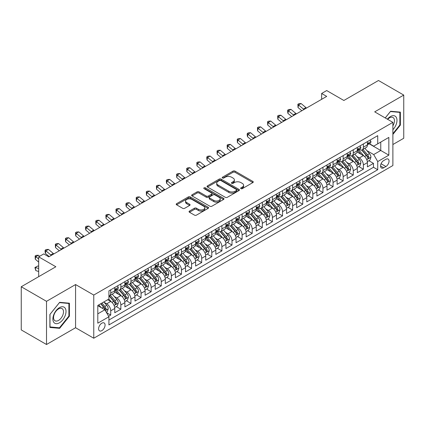 <?xml version="1.0" encoding="UTF-8"?>
<svg xmlns="http://www.w3.org/2000/svg" width="425" height="425" viewBox="0 0 425 425"><rect width="100%" height="100%" fill="white"/><g stroke="black" fill="none" stroke-linecap="round" stroke-linejoin="round"><path stroke-width="0.64" d="M240.927 188.652A0.983 0.568 0 0 0 242.314 188.652L252.854 182.569A1.403 0.807 0 0 0 253.263 181.996A1.403 0.807 0 0 0 252.854 181.422L234.998 171.116A1.403 0.807 0 0 0 233.017 171.116L222.477 177.198A0.983 0.568 0 0 0 222.19 177.602A0.983 0.568 0 0 0 222.477 178.001A0.983 0.568 0 0 0 223.863 178.001L225.229 177.214A4.489 2.592 0 0 1 231.577 177.214L233.065 178.075A4.489 2.592 0 0 1 234.377 179.908A4.489 2.592 0 0 1 233.065 181.741L231.699 182.527A0.983 0.568 0 0 0 231.413 182.925A0.983 0.568 0 0 0 231.699 183.329A0.983 0.568 0 0 0 233.091 183.329L234.451 182.543A4.489 2.592 0 0 1 240.8 182.543L242.287 183.398A4.489 2.592 0 0 1 243.605 185.231A4.489 2.592 0 0 1 242.287 187.064L240.927 187.85A0.983 0.568 0 0 0 240.64 188.254A0.983 0.568 0 0 0 240.927 188.652L240.927 187.85M101.841 330.65A4.574 2.64 120 0 0 104.832 326.618A4.574 2.64 120 0 0 104.13 322.952A4.574 2.64 120 0 0 101.841 323.181A4.574 2.64 120 0 0 98.855 327.207A4.574 2.64 120 0 0 99.556 330.873A4.574 2.64 120 0 0 101.841 330.65M189.47 211.087A1.403 0.807 0 0 0 189.056 211.661A1.403 0.807 0 0 0 189.47 212.234L194.48 215.124A1.403 0.807 0 0 0 196.462 215.124L208.165 208.367A1.403 0.807 0 0 0 208.579 207.798A1.403 0.807 0 0 0 208.165 207.225L190.31 196.913A1.403 0.807 0 0 0 188.328 196.913L176.625 203.671A1.403 0.807 0 0 0 176.21 204.244A1.403 0.807 0 0 0 176.625 204.818L182.676 208.314A1.403 0.807 0 0 0 184.657 208.314L189.667 205.418A1.403 0.807 0 0 0 190.076 204.845A1.403 0.807 0 0 0 189.667 204.276L186.665 202.539A3.751 2.167 0 0 1 185.566 201.009A3.751 2.167 0 0 1 187.882 199.006A3.751 2.167 0 0 1 191.972 199.479L203.729 206.263A3.751 2.167 0 0 1 204.829 207.798A3.751 2.167 0 0 1 202.512 209.796A3.751 2.167 0 0 1 198.422 209.328L196.462 208.197A1.403 0.807 0 0 0 194.48 208.197L189.47 211.087L189.47 212.234M392.886 144.527L403.75 138.258L403.75 95.083L378.484 80.495L343.873 100.481L326.692 90.557L321.64 93.479L326.692 96.395L48.79 256.843L43.732 253.927L38.68 256.843L38.68 276.68M46.516 301.33L46.516 344.505L75.57 327.733L75.57 284.553L46.516 301.33L21.25 286.742L55.861 266.762L38.68 256.843M75.57 284.553L93.76 295.056L392.886 122.358L392.886 165.532L93.76 338.231L93.76 295.056M403.75 95.083L374.696 111.855L392.886 122.358M225.33 197.317A1.403 0.807 0 0 0 227.311 197.317L239.015 190.559A1.403 0.807 0 0 0 239.429 189.986A1.403 0.807 0 0 0 239.015 189.412L221.159 179.106A1.403 0.807 0 0 0 219.178 179.106L207.474 185.863A1.403 0.807 0 0 0 207.06 186.437A1.403 0.807 0 0 0 207.474 187.005L225.33 197.317M204.441 188.865A0.983 0.568 0 0 1 205.44 189.003L205.44 187.839L223.593 198.316A1.403 0.807 0 0 1 224.002 198.889A1.403 0.807 0 0 1 223.593 199.463L211.884 206.221A1.403 0.807 0 0 1 209.902 206.221L192.047 195.914L192.047 194.767A1.403 0.807 0 0 0 191.638 195.341A1.403 0.807 0 0 0 192.047 195.914M192.047 194.767L197.057 191.877A1.403 0.807 0 0 1 199.038 191.877L206.284 196.058A1.403 0.807 0 0 0 208.266 196.058L211.586 194.135A1.403 0.807 0 0 0 212.001 193.566A1.403 0.807 0 0 0 211.586 192.992L204.048 188.642A0.983 0.568 0 0 1 203.761 188.238A0.983 0.568 0 0 1 204.367 187.717A0.983 0.568 0 0 1 205.44 187.839M46.516 344.505L21.25 329.917L21.25 286.742M108.641 316.28L110.734 315.068L106.542 312.651M104.157 302.345L106.691 303.811A5.716 3.299 60 0 1 110.734 310.813L114.777 308.476L114.777 312.736L120.843 309.235L116.243 306.579M114.261 296.512L116.801 297.973A5.716 3.299 60 0 1 120.843 304.975L124.886 302.642L124.886 306.903L130.948 303.402L126.347 300.746M124.366 290.673L126.905 292.14A5.716 3.299 60 0 1 130.948 299.142L134.991 296.809L134.991 301.065L141.052 297.569L136.457 294.913M134.475 284.84L137.009 286.307A5.716 3.299 60 0 1 141.052 293.308L145.095 290.976L145.095 295.232L151.157 291.731L146.561 289.08M144.58 279.007L147.114 280.473A5.716 3.299 60 0 1 151.157 287.475L155.199 285.138L155.199 289.398L161.266 285.897L156.666 283.241M154.684 273.174L157.223 274.635A5.716 3.299 60 0 1 161.266 281.637L165.309 279.305L165.309 283.565L171.371 280.064L166.77 277.408M164.788 267.336L167.328 268.802A5.716 3.299 60 0 1 171.371 275.804L175.413 273.472L175.413 277.727L181.475 274.231L176.88 271.575M174.898 261.502L177.432 262.969A5.716 3.299 60 0 1 181.475 269.971L185.518 267.638L185.518 271.894L191.579 268.393L186.984 265.742M185.002 255.669L187.537 257.136A5.716 3.299 60 0 1 191.579 264.137L195.622 261.8L195.622 266.061L201.689 262.56L197.088 259.903M195.107 249.836L197.646 251.297A5.716 3.299 60 0 1 201.689 258.299L205.727 255.967L205.727 260.227L211.793 256.727L207.193 254.07M205.211 243.998L207.751 245.464A5.716 3.299 60 0 1 211.793 252.466L215.836 250.134L215.836 254.389L221.898 250.893L217.303 248.237M215.321 238.165L217.855 239.631A5.716 3.299 60 0 1 221.898 246.633L225.941 244.295L225.941 248.556L232.002 245.055L227.407 242.404M225.425 232.332L227.959 233.798A5.716 3.299 60 0 1 232.002 240.8L236.045 238.462L236.045 242.723L242.112 239.222L237.511 236.566M235.53 226.498L238.069 227.959A5.716 3.299 60 0 1 242.112 234.961L246.149 232.629L246.149 236.89L252.216 233.389L247.616 230.732M245.634 220.66L248.173 222.126A5.716 3.299 60 0 1 252.216 229.128L256.259 226.796L256.259 231.051L262.321 227.556L257.725 224.899M255.744 214.827L258.278 216.293A5.716 3.299 60 0 1 262.321 223.295L266.363 220.958L266.363 225.218L272.425 221.717L267.83 219.066M265.848 208.994L268.382 210.46A5.716 3.299 60 0 1 272.425 217.462L276.468 215.124L276.468 219.385L282.535 215.884L277.934 213.228M275.953 203.161L278.492 204.622A5.716 3.299 60 0 1 282.535 211.623L286.572 209.291L286.572 213.552L292.639 210.051L288.038 207.395M286.057 197.322L288.596 198.788A5.716 3.299 60 0 1 292.639 205.79L296.682 203.458L296.682 207.713L302.743 204.218L298.148 201.562M296.167 191.489L298.701 192.955A5.716 3.299 60 0 1 302.743 199.957L306.786 197.62L306.786 201.88L312.848 198.379L308.252 195.728M306.271 185.656L308.805 187.122A5.716 3.299 60 0 1 312.848 194.124L316.891 191.787L316.891 196.047L322.957 192.546L318.357 189.89M316.375 179.823L318.915 181.284A5.716 3.299 60 0 1 322.957 188.286L326.995 185.953L326.995 190.214L333.062 186.713L328.461 184.057M326.48 173.984L329.019 175.451A5.716 3.299 60 0 1 333.062 182.452L337.105 180.12L337.105 184.376L343.166 180.88L338.571 178.224M336.589 168.151L339.123 169.617A5.716 3.299 60 0 1 343.166 176.619L347.209 174.282L347.209 178.542L353.271 175.042L348.675 172.391M346.694 162.318L349.228 163.784A5.716 3.299 60 0 1 353.271 170.786L357.313 168.449L357.313 172.709L363.38 169.208L363.38 164.948A5.716 3.299 -120 0 0 359.337 157.946L356.798 156.485M358.78 166.552L363.38 169.208M114.777 308.476A5.716 3.299 -120 0 0 110.734 301.474L107.706 299.726M124.886 302.642A5.716 3.299 -120 0 0 120.843 295.641L114.591 292.033M134.991 296.809A5.716 3.299 -120 0 0 130.948 289.808L124.695 286.2M145.095 290.976A5.716 3.299 -120 0 0 141.052 283.974L134.805 280.362M155.199 285.138A5.716 3.299 -120 0 0 151.157 278.136L144.909 274.529M165.309 279.305A5.716 3.299 -120 0 0 161.266 272.303L155.013 268.696M175.413 273.472A5.716 3.299 -120 0 0 171.371 266.47L165.118 262.863M185.518 267.638A5.716 3.299 -120 0 0 181.475 260.637L175.227 257.024M195.622 261.8A5.716 3.299 -120 0 0 191.579 254.798L185.332 251.191M205.727 255.967A5.716 3.299 -120 0 0 201.689 248.965L195.436 245.358M215.836 250.134A5.716 3.299 -120 0 0 211.793 243.132L205.541 239.525M225.941 244.295A5.716 3.299 -120 0 0 221.898 237.299L215.65 233.686M236.045 238.462A5.716 3.299 -120 0 0 232.002 231.46L225.755 227.853M246.149 232.629A5.716 3.299 -120 0 0 242.112 225.627L235.859 222.02M256.259 226.796A5.716 3.299 -120 0 0 252.216 219.794L245.963 216.187M266.363 220.958A5.716 3.299 -120 0 0 262.321 213.961L256.073 210.348M276.468 215.124A5.716 3.299 -120 0 0 272.425 208.123L266.178 204.515M286.572 209.291A5.716 3.299 -120 0 0 282.535 202.289L276.282 198.682M296.682 203.458A5.716 3.299 -120 0 0 292.639 196.456L286.386 192.849M306.786 197.62A5.716 3.299 -120 0 0 302.743 190.623L296.496 187.011M316.891 191.787A5.716 3.299 -120 0 0 312.848 184.785L306.6 181.178M326.995 185.953A5.716 3.299 -120 0 0 322.957 178.952L316.705 175.344M337.105 180.12A5.716 3.299 -120 0 0 333.062 173.118L326.809 169.511M347.209 174.282A5.716 3.299 -120 0 0 343.166 167.285L336.919 163.673M357.313 168.449A5.716 3.299 -120 0 0 353.271 161.447L347.023 157.84M385.916 159.29L383.69 160.576A4.431 2.555 120 0 0 380.795 164.475A4.431 2.555 120 0 0 381.475 168.029A4.431 2.555 120 0 0 383.69 167.806L385.916 166.526A4.431 2.555 120 0 0 388.806 162.621A4.431 2.555 120 0 0 388.131 159.072A4.431 2.555 120 0 0 385.916 159.29M97.803 313.847L104.874 309.761L108.917 316.763L108.917 324.928L377.729 169.734L377.729 161.564L373.687 154.562L366.902 150.647M108.917 316.763L97.803 323.181L97.803 305.442L108.917 299.025L108.917 290.854L377.729 135.66L377.729 143.831L388.843 137.408L388.843 155.146L377.729 161.564M116.748 289.542L116.801 289.574A5.716 3.299 60 0 0 119.659 289.855L123.702 287.523A5.716 3.299 -120 0 0 124.886 284.904L124.886 281.637M126.852 283.709L126.905 283.741A5.716 3.299 60 0 0 129.763 284.022L133.806 281.69A5.716 3.299 -120 0 0 134.991 279.071L134.991 275.804M136.956 277.876L137.009 277.902A5.716 3.299 60 0 0 139.867 278.189L143.91 275.852A5.716 3.299 -120 0 0 145.095 273.238L145.095 269.971M147.066 272.037L147.114 272.069A5.716 3.299 60 0 0 149.977 272.351L154.015 270.018A5.716 3.299 -120 0 0 155.199 267.405L155.199 264.132M157.17 266.204L157.223 266.236A5.716 3.299 60 0 0 160.082 266.517L164.124 264.185A5.716 3.299 -120 0 0 165.309 261.566L165.309 258.299M167.275 260.371L167.328 260.403A5.716 3.299 60 0 0 170.186 260.684L174.229 258.352A5.716 3.299 -120 0 0 175.413 255.733L175.413 252.466M177.379 254.538L177.432 254.564A5.716 3.299 60 0 0 180.29 254.851L184.333 252.514A5.716 3.299 -120 0 0 185.518 249.9L185.518 246.633M187.483 248.699L187.537 248.731A5.716 3.299 60 0 0 190.395 249.013L194.438 246.681A5.716 3.299 -120 0 0 195.622 244.067L195.622 240.794M197.593 242.866L197.646 242.898A5.716 3.299 60 0 0 200.504 243.18L204.547 240.847A5.716 3.299 -120 0 0 205.727 238.228L205.727 234.961M207.697 237.033L207.751 237.065A5.716 3.299 60 0 0 210.609 237.347L214.652 235.014A5.716 3.299 -120 0 0 215.836 232.395L215.836 229.128M217.802 231.2L217.855 231.227A5.716 3.299 60 0 0 220.713 231.513L224.756 229.176A5.716 3.299 -120 0 0 225.941 226.562L225.941 223.295M227.906 225.362L227.959 225.393A5.716 3.299 60 0 0 230.817 225.675L234.86 223.343A5.716 3.299 -120 0 0 236.045 220.729L236.045 217.457M238.016 219.528L238.069 219.56A5.716 3.299 60 0 0 240.927 219.842L244.97 217.51A5.716 3.299 -120 0 0 246.149 214.891L246.149 211.623M248.12 213.695L248.173 213.727A5.716 3.299 60 0 0 251.032 214.009L255.074 211.677A5.716 3.299 -120 0 0 256.259 209.058L256.259 205.79M258.225 207.862L258.278 207.889A5.716 3.299 60 0 0 261.136 208.176L265.179 205.838A5.716 3.299 -120 0 0 266.363 203.224L266.363 199.957M268.329 202.024L268.382 202.056A5.716 3.299 60 0 0 271.24 202.337L275.283 200.005A5.716 3.299 -120 0 0 276.468 197.391L276.468 194.119M278.439 196.191L278.492 196.222A5.716 3.299 60 0 0 281.35 196.504L285.393 194.172A5.716 3.299 -120 0 0 286.572 191.553L286.572 188.286M288.543 190.357L288.596 190.389A5.716 3.299 60 0 0 291.454 190.671L295.497 188.339A5.716 3.299 -120 0 0 296.682 185.72L296.682 182.452M298.647 184.524L298.701 184.551A5.716 3.299 60 0 0 301.559 184.838L305.602 182.5A5.716 3.299 -120 0 0 306.786 179.887L306.786 176.619M308.752 178.686L308.805 178.718A5.716 3.299 60 0 0 311.663 178.999L315.706 176.667A5.716 3.299 -120 0 0 316.891 174.048L316.891 170.781M318.862 172.853L318.915 172.885A5.716 3.299 60 0 0 321.773 173.166L325.816 170.834A5.716 3.299 -120 0 0 326.995 168.215L326.995 164.948M328.966 167.02L329.019 167.052A5.716 3.299 60 0 0 331.877 167.333L335.92 165.001A5.716 3.299 -120 0 0 337.105 162.382L337.105 159.115M339.07 161.187L339.123 161.213A5.716 3.299 60 0 0 341.982 161.5L346.024 159.163A5.716 3.299 -120 0 0 347.209 156.549L347.209 153.282M349.175 155.348L349.228 155.38A5.716 3.299 60 0 0 352.086 155.662L356.129 153.329A5.716 3.299 -120 0 0 357.313 150.71L357.313 147.443M108.917 320.03L373.485 167.285L373.485 163.375L367.418 166.876L367.418 162.616A5.716 3.299 -120 0 0 363.38 155.614L357.127 152.007M359.284 149.515L359.337 149.547A5.716 3.299 -120 0 0 362.196 149.828A5.716 3.299 -120 0 0 363.38 147.215L363.38 143.942M362.196 149.828L366.238 147.496A5.716 3.299 -120 0 0 367.418 144.877L367.418 141.61M110.734 289.808L110.734 293.075A5.716 3.299 60 0 1 109.554 295.688A5.716 3.299 60 0 1 108.917 295.922M109.554 295.688L113.592 293.356A5.716 3.299 -120 0 0 114.777 290.743L114.777 287.47M120.843 283.974L120.843 287.242A5.716 3.299 60 0 1 119.659 289.855M130.948 278.136L130.948 281.403A5.716 3.299 60 0 1 129.763 284.022M141.052 272.303L141.052 275.57A5.716 3.299 60 0 1 139.867 278.189M151.157 266.47L151.157 269.737A5.716 3.299 60 0 1 149.977 272.351M161.266 260.637L161.266 263.904A5.716 3.299 60 0 1 160.082 266.517M171.371 254.798L171.371 258.065A5.716 3.299 60 0 1 170.186 260.684M181.475 248.965L181.475 252.232A5.716 3.299 60 0 1 180.29 254.851M191.579 243.132L191.579 246.399A5.716 3.299 60 0 1 190.395 249.013M201.689 237.299L201.689 240.566A5.716 3.299 60 0 1 200.504 243.18M211.793 231.46L211.793 234.727A5.716 3.299 60 0 1 210.609 237.347M221.898 225.627L221.898 228.894A5.716 3.299 60 0 1 220.713 231.513M232.002 219.794L232.002 223.061A5.716 3.299 60 0 1 230.817 225.675M242.112 213.961L242.112 217.228A5.716 3.299 60 0 1 240.927 219.842M252.216 208.123L252.216 211.39A5.716 3.299 60 0 1 251.032 214.009M262.321 202.289L262.321 205.557A5.716 3.299 60 0 1 261.136 208.176M272.425 196.456L272.425 199.723A5.716 3.299 60 0 1 271.24 202.337M282.535 190.623L282.535 193.89A5.716 3.299 60 0 1 281.35 196.504M292.639 184.785L292.639 188.052A5.716 3.299 60 0 1 291.454 190.671M302.743 178.952L302.743 182.219A5.716 3.299 60 0 1 301.559 184.838M312.848 173.118L312.848 176.386A5.716 3.299 60 0 1 311.663 178.999M322.957 167.285L322.957 170.553A5.716 3.299 60 0 1 321.773 173.166M333.062 161.447L333.062 164.714A5.716 3.299 60 0 1 331.877 167.333M343.166 155.614L343.166 158.881A5.716 3.299 60 0 1 341.982 161.5M353.271 149.781L353.271 153.048A5.716 3.299 60 0 1 352.086 155.662M353.271 170.786L353.271 175.042M343.166 176.619L343.166 180.88M333.062 182.452L333.062 186.713M322.957 188.286L322.957 192.546M312.848 194.124L312.848 198.379M302.743 199.957L302.743 204.218M292.639 205.79L292.639 210.051M282.535 211.623L282.535 215.884M272.425 217.462L272.425 221.717M262.321 223.295L262.321 227.556M252.216 229.128L252.216 233.389M242.112 234.961L242.112 239.222M232.002 240.8L232.002 245.055M221.898 246.633L221.898 250.893M211.793 252.466L211.793 256.727M201.689 258.299L201.689 262.56M191.579 264.137L191.579 268.393M181.475 269.971L181.475 274.231M171.371 275.804L171.371 280.064M161.266 281.637L161.266 285.897M151.157 287.475L151.157 291.731M141.052 293.308L141.052 297.569M130.948 299.142L130.948 303.402M120.843 304.975L120.843 309.235M110.734 310.813L110.734 315.068M104.874 309.761L97.803 305.676M373.687 154.562L380.757 150.482L380.757 142.077L388.843 137.408M369.187 143.799L388.843 155.146M369.389 143.682L373.687 146.163L377.729 143.831M75.57 327.733L93.76 338.231M321.64 93.479L321.64 99.312M368.884 160.719L373.485 163.375M373.485 167.285L377.729 169.734M392.886 134.428L400.366 125.125L400.366 112.12L390.612 111.249L385.236 117.938M49.9 327.462L59.654 328.334L69.402 316.205L69.402 303.2L59.654 302.329L49.9 314.463L49.9 327.462M399.861 124.833L400.366 125.125M68.898 315.913L69.402 316.205M58.623 327.739L59.654 328.334M241.32 188.79L242.287 188.232A4.489 2.592 0 0 0 243.605 186.4L243.605 185.231M234.377 179.908L234.377 181.071A4.489 2.592 0 0 1 233.065 182.904L232.093 183.467M252.833 182.58L234.998 172.284A1.403 0.807 0 0 0 233.017 172.284L222.87 178.139M239.015 189.412L239.015 190.559L221.159 180.269A1.403 0.807 0 0 0 219.178 180.269L207.49 187.016M236.534 190.384A0.983 0.568 0 0 0 236.826 189.986A0.983 0.568 0 0 0 236.534 189.582L220.862 180.535A0.983 0.568 0 0 0 219.475 180.535L218.036 181.369A4.489 2.592 0 0 0 216.723 183.196A4.489 2.592 0 0 0 218.036 185.029L228.751 191.218A4.489 2.592 0 0 0 235.099 191.218L236.534 190.384L236.534 191.553A0.983 0.568 0 0 0 236.826 191.154L236.826 189.986M216.723 183.196L216.723 184.365A4.489 2.592 0 0 0 218.036 186.198L218.036 185.029M236.534 191.553L235.099 192.382A4.489 2.592 0 0 1 228.751 192.382L218.036 186.198M192.068 195.925L197.057 193.04L197.057 191.877M212.001 193.566L212.001 194.73A1.403 0.807 0 0 1 211.586 195.303L208.266 197.221A1.403 0.807 0 0 1 206.284 197.221L199.038 193.04A1.403 0.807 0 0 0 197.057 193.04M205.44 189.003L223.571 199.474M213.796 200.393A3.751 2.167 0 0 0 217.887 200.866A3.751 2.167 0 0 0 220.203 198.863A3.751 2.167 0 0 0 219.103 197.327L214.96 194.937A1.403 0.807 0 0 0 212.978 194.937L209.653 196.86A1.403 0.807 0 0 0 209.243 197.428A1.403 0.807 0 0 0 209.653 198.002L213.796 200.393L213.796 201.562A3.751 2.167 0 0 0 217.887 202.029A3.751 2.167 0 0 0 220.203 200.026L220.203 198.863M209.243 197.428L209.243 198.597A1.403 0.807 0 0 0 209.653 199.171L209.653 198.002M213.796 201.562L209.653 199.171M204.829 207.798L204.829 208.962A3.751 2.167 0 0 1 202.512 210.965A3.751 2.167 0 0 1 198.422 210.497L196.462 209.366A1.403 0.807 0 0 0 194.48 209.366L189.486 212.245M185.566 201.009L185.566 202.178A3.751 2.167 0 0 0 186.665 203.708L186.665 202.539M189.646 205.429L186.665 203.708M208.149 208.377L190.31 198.082A1.403 0.807 0 0 0 188.328 198.082L176.641 204.829M367.333 161.617L369.947 160.108L370.956 157.192A3.788 2.189 -120 0 0 369.484 153.632L364.862 148.288M363.938 155.986L358.663 149.876M360.937 154.206L357.871 150.657A9.074 5.238 -120 0 0 357.59 150.344M361.68 150.036L366.35 155.444A3.788 2.189 60 0 1 367.699 158.052C368.268 158.812 368.672 158.578 368.911 157.351A3.788 2.189 -120 0 0 367.561 154.742L362.945 149.398M361.951 149.945L366.972 155.757A1.928 1.116 60 0 1 367.46 156.512L368.911 157.351M367.699 158.052L367.976 158.498M370.101 140.064L370.956 141.552A3.788 2.189 60 0 1 370.175 143.23L368.252 144.335A3.788 2.189 -120 0 0 368.911 143.464L368.831 143.129M367.545 144.516L367.561 144.516A3.788 2.189 -120 0 0 368.252 144.335M368.422 143.183L368.911 143.464C368.672 142.896 368.268 143.129 367.699 144.165A3.788 2.189 60 0 1 367.418 144.702M303.981 109.507A7.145 4.128 60 0 1 303.392 109.05L298.573 105.002L298.01 107.52L301.846 110.739M306.51 108.046A7.145 4.128 60 0 1 305.915 107.589L301.102 103.541L298.573 105.002L297.882 104.242L298.892 103.657L301.102 103.541M298.01 107.52L297.882 104.242M392.886 129.731A9.292 5.366 120 0 0 396.854 118.957A9.292 5.366 120 0 0 390.41 116.551A9.292 5.366 120 0 0 387.366 119.17M392.886 125.837A7.034 4.059 120 0 0 393.008 117.512A7.034 4.059 120 0 0 389.491 117.863A7.034 4.059 120 0 0 387.648 119.335M385.257 117.953L390.41 111.541L399.861 112.381L399.861 124.982L392.886 133.657M399.234 112.019L399.861 112.381M65.137 315.722A9.292 5.366 120 0 0 62.735 306.749A9.292 5.366 120 0 0 53.763 314.707A9.292 5.366 120 0 0 56.164 323.68A9.292 5.366 120 0 0 65.137 315.722M62.836 315.068A7.034 4.059 120 0 0 62.045 308.592A7.034 4.059 120 0 0 54.219 314.298A7.034 4.059 120 0 0 55.011 320.774A7.034 4.059 120 0 0 62.836 315.068M50.001 326.968L50.001 314.373L59.447 302.616L68.898 303.461L68.898 316.062L59.447 327.813L49.9 326.91M68.271 303.099L68.898 303.461M357.228 167.45L359.842 165.941L360.852 163.025A3.788 2.189 -120 0 0 359.375 159.465L354.758 154.121M353.834 161.819L348.558 155.709M350.832 160.039L347.767 156.49A9.074 5.238 -120 0 0 347.485 156.177M351.571 155.869L356.246 161.277A3.788 2.189 60 0 1 357.595 163.885C358.163 164.645 358.567 164.411 358.806 163.184A3.788 2.189 -120 0 0 357.457 160.576L352.84 155.231M351.847 155.778L356.867 161.59A1.928 1.116 60 0 1 357.351 162.345L358.806 163.184M357.595 163.885L357.871 164.337M347.124 173.283L349.733 171.774L350.747 168.858A3.788 2.189 -120 0 0 349.27 165.304L344.654 159.954M343.729 167.652L338.449 161.542M340.723 165.872L337.663 162.329A9.074 5.238 -120 0 0 337.381 162.01M341.466 161.702L346.136 167.11A3.788 2.189 60 0 1 347.491 169.718C348.059 170.483 348.463 170.25 348.702 169.017A3.788 2.189 -120 0 0 347.353 166.409L342.731 161.064M341.743 161.617L346.763 167.423A1.928 1.116 60 0 1 347.246 168.178L348.702 169.017M347.491 169.718L347.762 170.17M337.02 179.116L339.628 177.607L340.638 174.691A3.788 2.189 -120 0 0 339.166 171.137L334.549 165.792M333.625 173.485L328.344 167.376M330.618 171.705L327.558 168.162A9.074 5.238 -120 0 0 327.277 167.848M331.362 167.54L336.032 172.943A3.788 2.189 60 0 1 337.381 175.552C337.949 176.317 338.353 176.083 338.598 174.856A3.788 2.189 -120 0 0 337.243 172.247L332.626 166.898M331.638 167.45L336.653 173.262A1.928 1.116 60 0 1 337.142 174.016L338.598 174.856M337.381 175.552L337.657 176.003M326.91 184.955L329.524 183.446L330.533 180.529A3.788 2.189 -120 0 0 329.062 176.97L324.44 171.626M323.515 179.323L318.24 173.214M320.514 177.544L317.448 173.995A9.074 5.238 -120 0 0 317.167 173.682M321.257 173.373L325.927 178.782A3.788 2.189 60 0 1 327.277 181.39C327.845 182.15 328.249 181.916 328.488 180.689A3.788 2.189 -120 0 0 327.138 178.08L322.522 172.736M321.528 173.283L326.549 179.095A1.928 1.116 60 0 1 327.038 179.849L328.488 180.689M327.277 181.39L327.553 181.836M359.991 145.897L360.852 147.385A3.788 2.189 60 0 1 360.065 149.063L358.147 150.174A3.788 2.189 -120 0 0 358.806 149.297L358.727 148.962M357.441 150.349L357.457 150.349A3.788 2.189 -120 0 0 358.147 150.174M358.317 149.016L358.806 149.297C358.567 148.729 358.163 148.962 357.595 149.998A3.788 2.189 60 0 1 357.313 150.54M293.877 115.34A7.145 4.128 60 0 1 293.282 114.883L288.469 110.835L287.906 113.353L291.736 116.578M296.406 113.884A7.145 4.128 60 0 1 295.811 113.422L290.992 109.374L288.469 110.835L287.778 110.075L288.788 109.496L290.992 109.374M287.906 113.353L287.55 111.084L287.778 110.075M349.887 151.736L350.747 153.223A3.788 2.189 60 0 1 349.961 154.897L348.043 156.007A3.788 2.189 -120 0 0 348.702 155.136L348.622 154.796M347.337 156.182L347.353 156.182A3.788 2.189 -120 0 0 348.043 156.007M348.213 154.849L348.702 155.136C348.463 154.562 348.059 154.796 347.491 155.832A3.788 2.189 60 0 1 347.209 156.373M283.772 121.173A7.145 4.128 60 0 1 283.178 120.716L278.364 116.668L277.801 119.191L281.632 122.411M286.301 119.717A7.145 4.128 60 0 1 285.706 119.26L280.888 115.212L278.364 116.668L277.668 115.913L278.683 115.329L280.888 115.212M277.801 119.191L277.668 115.913M339.782 157.569L340.638 159.056A3.788 2.189 60 0 1 339.857 160.73L337.933 161.84A3.788 2.189 -120 0 0 338.598 160.969L338.518 160.634M337.227 162.015L337.243 162.015A3.788 2.189 -120 0 0 337.933 161.84M338.103 160.687L338.598 160.969C338.358 160.395 337.955 160.629 337.381 161.67A3.788 2.189 60 0 1 337.105 162.207M273.668 127.011A7.145 4.128 60 0 1 273.073 126.554L268.255 122.506L267.697 125.024L271.527 128.244M276.192 125.55A7.145 4.128 60 0 1 275.597 125.093L270.783 121.045L268.255 122.506L267.564 121.747L268.573 121.162L270.783 121.045M267.697 125.024L267.564 121.747M329.678 163.402L330.533 164.889A3.788 2.189 60 0 1 329.752 166.568L327.829 167.673A3.788 2.189 -120 0 0 328.488 166.802L328.408 166.467M327.123 167.854L327.138 167.854A3.788 2.189 -120 0 0 327.829 167.673M327.999 166.52L328.488 166.802C328.249 166.233 327.845 166.467 327.277 167.503A3.788 2.189 60 0 1 326.995 168.04M263.564 132.844A7.145 4.128 60 0 1 262.969 132.387L258.15 128.339L257.587 130.857L261.423 134.077M266.087 131.383A7.145 4.128 60 0 1 265.492 130.927L260.679 126.878L258.15 128.339L257.46 127.58L258.469 126.995L260.679 126.878M257.587 130.857L257.46 127.58M316.806 190.788L319.419 189.279L320.429 186.363A3.788 2.189 -120 0 0 318.952 182.803L314.335 177.459M313.411 185.157L308.136 179.047M310.409 183.377L307.344 179.828A9.074 5.238 -120 0 0 307.062 179.515M311.148 179.207L315.823 184.615A3.788 2.189 60 0 1 317.172 187.223C317.741 187.983 318.144 187.749 318.383 186.522A3.788 2.189 -120 0 0 317.034 183.913L312.418 178.569M311.424 179.116L316.444 184.928A1.928 1.116 60 0 1 316.928 185.683L318.383 186.522M317.172 187.223L317.448 187.675M319.568 169.235L320.429 170.722A3.788 2.189 60 0 1 319.642 172.401L317.725 173.512A3.788 2.189 -120 0 0 318.383 172.635L318.304 172.3M317.018 173.687L317.034 173.687A3.788 2.189 -120 0 0 317.725 173.512M317.895 172.353L318.383 172.635C318.144 172.067 317.741 172.3 317.172 173.336A3.788 2.189 60 0 1 316.891 173.878M253.454 138.678A7.145 4.128 60 0 1 252.859 138.221L248.046 134.173L247.483 136.691L251.313 139.915M255.983 137.222A7.145 4.128 60 0 1 255.388 136.76L250.569 132.712L248.046 134.173L247.355 133.413L248.365 132.834L250.569 132.712M247.483 136.691L247.127 134.422L247.355 133.413M306.701 196.621L309.315 195.112L310.324 192.196A3.788 2.189 -120 0 0 308.848 188.642L304.231 183.292M303.307 190.99L298.026 184.88M300.3 189.21L297.24 185.667A9.074 5.238 -120 0 0 296.958 185.348M301.043 185.04L305.713 190.448A3.788 2.189 60 0 1 307.068 193.056C307.636 193.821 308.04 193.587 308.279 192.355A3.788 2.189 -120 0 0 306.93 189.747L302.308 184.402M301.32 184.955L306.34 190.761A1.928 1.116 60 0 1 306.823 191.516L308.279 192.355M307.068 193.056L307.339 193.508M309.464 175.073L310.324 176.561A3.788 2.189 60 0 1 309.538 178.234L307.62 179.345A3.788 2.189 -120 0 0 308.279 178.473L308.199 178.133M306.914 179.52L306.93 179.52A3.788 2.189 -120 0 0 307.62 179.345M307.79 178.187L308.279 178.473C308.04 177.9 307.636 178.133 307.068 179.169A3.788 2.189 60 0 1 306.786 179.711M243.35 144.511A7.145 4.128 60 0 1 242.755 144.054L237.942 140.006L237.378 142.529L241.209 145.748M245.878 143.055A7.145 4.128 60 0 1 245.283 142.598L240.465 138.55L237.942 140.006L237.246 139.251L238.26 138.667L240.465 138.55M237.378 142.529L237.246 139.251M296.597 202.454L299.205 200.945L300.215 198.029A3.788 2.189 -120 0 0 298.743 194.475L294.127 189.13M293.202 196.823L287.922 190.713M290.195 195.043L287.135 191.5A9.074 5.238 -120 0 0 286.854 191.186M290.939 190.878L295.609 196.281A3.788 2.189 60 0 1 296.958 198.889C297.527 199.654 297.936 199.421 298.175 198.193A3.788 2.189 -120 0 0 296.82 195.585L292.203 190.235M291.215 190.788L296.23 196.6A1.928 1.116 60 0 1 296.719 197.354L298.175 198.193M296.958 198.889L297.234 199.341M299.359 180.907L300.215 182.394A3.788 2.189 60 0 1 299.434 184.067L297.511 185.178A3.788 2.189 -120 0 0 298.175 184.307L298.095 183.972M296.809 185.353L296.82 185.353A3.788 2.189 -120 0 0 297.511 185.178M297.686 184.025L298.175 184.307C297.936 183.733 297.532 183.967 296.958 185.008A3.788 2.189 60 0 1 296.682 185.544M233.245 150.349A7.145 4.128 60 0 1 232.65 149.892L227.832 145.844L227.274 148.362L231.104 151.582M235.769 148.888A7.145 4.128 60 0 1 235.174 148.431L230.361 144.383L227.832 145.844L227.141 145.084L228.151 144.5L230.361 144.383M227.274 148.362L227.141 145.084M286.487 208.292L289.101 206.784L290.11 203.867A3.788 2.189 -120 0 0 288.639 200.308L284.017 194.963M283.092 202.661L277.817 196.552M280.091 200.882L277.026 197.333A9.074 5.238 -120 0 0 276.749 197.019M280.835 196.711L285.504 202.119A3.788 2.189 60 0 1 286.854 204.728C287.422 205.488 287.826 205.254 288.065 204.027A3.788 2.189 -120 0 0 286.716 201.418L282.099 196.074M281.106 196.621L286.126 202.433A1.928 1.116 60 0 1 286.615 203.187L288.065 204.027M286.854 204.728L287.13 205.174M289.255 186.74L290.11 188.227A3.788 2.189 60 0 1 289.329 189.906L287.406 191.011A3.788 2.189 -120 0 0 288.065 190.14L287.985 189.805M286.7 191.192L286.716 191.192A3.788 2.189 -120 0 0 287.406 191.011M287.576 189.858L288.065 190.14C287.826 189.571 287.422 189.805 286.854 190.841A3.788 2.189 60 0 1 286.572 191.377M223.141 156.182A7.145 4.128 60 0 1 222.546 155.725L217.727 151.677L217.164 154.195L221 157.415M225.664 154.721A7.145 4.128 60 0 1 225.069 154.264L220.256 150.216L217.727 151.677L217.037 150.917L218.046 150.333L220.256 150.216M217.164 154.195L217.037 150.917M276.383 214.126L278.997 212.617L280.006 209.7A3.788 2.189 -120 0 0 278.529 206.141L273.913 200.797M272.988 208.494L267.713 202.385M269.987 206.715L266.921 203.166A9.074 5.238 -120 0 0 266.64 202.852M270.73 202.544L275.4 207.952A3.788 2.189 60 0 1 276.749 210.561C277.318 211.321 277.722 211.087 277.961 209.86A3.788 2.189 -120 0 0 276.611 207.251L271.995 201.907M271.001 202.454L276.022 208.266A1.928 1.116 60 0 1 276.505 209.02L277.961 209.86M276.749 210.561L277.026 211.012M279.145 192.573L280.006 194.06A3.788 2.189 60 0 1 279.22 195.739L277.302 196.849A3.788 2.189 -120 0 0 277.961 195.973L277.881 195.638M276.595 197.025L276.611 197.025A3.788 2.189 -120 0 0 277.302 196.849M277.472 195.691L277.961 195.973C277.722 195.404 277.318 195.638 276.749 196.674A3.788 2.189 60 0 1 276.468 197.216M213.031 162.015A7.145 4.128 60 0 1 212.436 161.558L207.623 157.51L207.06 160.028L210.89 163.253M215.56 160.56A7.145 4.128 60 0 1 214.965 160.097L210.147 156.049L207.623 157.51L206.933 156.751L207.942 156.172L210.147 156.049M207.06 160.028L206.704 157.76L206.933 156.751M266.278 219.959L268.892 218.45L269.902 215.533A3.788 2.189 -120 0 0 268.425 211.979L263.808 206.63M262.884 214.327L257.603 208.218M259.882 212.548L256.817 209.004A9.074 5.238 -120 0 0 256.535 208.686M260.621 208.377L265.29 213.786A3.788 2.189 60 0 1 266.645 216.394C267.213 217.159 267.617 216.925 267.856 215.693A3.788 2.189 -120 0 0 266.507 213.084L261.89 207.74M260.897 208.292L265.917 214.099A1.928 1.116 60 0 1 266.401 214.853L267.856 215.693M266.645 216.394L266.916 216.846M269.041 198.411L269.902 199.899A3.788 2.189 60 0 1 269.115 201.572L267.197 202.683A3.788 2.189 -120 0 0 267.856 201.811L267.777 201.471M266.491 202.858L266.507 202.858A3.788 2.189 -120 0 0 267.197 202.683M267.368 201.524L267.856 201.811C267.617 201.238 267.213 201.471 266.645 202.507A3.788 2.189 60 0 1 266.363 203.049M202.927 167.848A7.145 4.128 60 0 1 202.332 167.392L197.519 163.343L196.956 165.867L200.786 169.086M205.456 166.393A7.145 4.128 60 0 1 204.861 165.936L200.042 161.888L197.519 163.343L196.823 162.589L197.837 162.005L200.042 161.888M196.956 165.867L196.823 162.589M256.174 225.792L258.783 224.283L259.792 221.367A3.788 2.189 -120 0 0 258.32 217.812L253.704 212.468M252.779 220.161L247.499 214.051M249.773 218.381L246.712 214.837A9.074 5.238 -120 0 0 246.431 214.524M250.516 214.216L255.186 219.619A3.788 2.189 60 0 1 256.535 222.232C257.104 222.992 257.513 222.758 257.752 221.531A3.788 2.189 -120 0 0 256.397 218.923L251.781 213.573M250.792 214.126L255.808 219.938A1.928 1.116 60 0 1 256.296 220.692L257.752 221.531M256.535 222.232L256.812 222.679M258.937 204.244L259.792 205.732A3.788 2.189 60 0 1 259.011 207.405L257.088 208.516A3.788 2.189 -120 0 0 257.752 207.644L257.672 207.31M256.387 208.691L256.397 208.691A3.788 2.189 -120 0 0 257.088 208.516M257.263 207.363L257.752 207.644C257.513 207.071 257.109 207.304 256.535 208.346A3.788 2.189 60 0 1 256.259 208.882M192.822 173.687A7.145 4.128 60 0 1 192.227 173.23L187.409 169.182L186.851 171.7L190.682 174.919M195.346 172.226A7.145 4.128 60 0 1 194.751 171.769L189.938 167.721L187.409 169.182L186.718 168.422L187.728 167.838L189.938 167.721M186.851 171.7L186.718 168.422M246.064 231.63L248.678 230.122L249.688 227.205A3.788 2.189 -120 0 0 248.216 223.646L243.594 218.301M242.67 225.999L237.394 219.89M239.668 224.219L236.603 220.671A9.074 5.238 -120 0 0 236.327 220.357M240.412 220.049L245.082 225.457A3.788 2.189 60 0 1 246.431 228.066C246.999 228.825 247.403 228.592 247.642 227.364A3.788 2.189 -120 0 0 246.293 224.756L241.676 219.412M240.683 219.959L245.703 225.771A1.928 1.116 60 0 1 246.192 226.525L247.642 227.364M246.431 228.066L246.707 228.512M248.832 210.077L249.688 211.565A3.788 2.189 60 0 1 248.907 213.244L246.983 214.349A3.788 2.189 -120 0 0 247.642 213.477L247.562 213.143M246.277 214.529L246.293 214.529A3.788 2.189 -120 0 0 246.983 214.349M247.153 213.196L247.642 213.477C247.403 212.909 246.999 213.143 246.431 214.179A3.788 2.189 60 0 1 246.149 214.715M182.718 179.52A7.145 4.128 60 0 1 182.123 179.063L177.305 175.015L176.742 177.533L180.577 180.752M185.242 178.059A7.145 4.128 60 0 1 184.647 177.602L179.833 173.554L177.305 175.015L176.614 174.255L177.623 173.671L179.833 173.554M176.742 177.533L176.614 174.255M235.96 237.463L238.574 235.955L239.583 233.038A3.788 2.189 -120 0 0 238.106 229.479L233.49 224.134M232.565 231.832L227.29 225.723M229.564 230.053L226.498 226.504A9.074 5.238 -120 0 0 226.217 226.19M230.308 225.882L234.977 231.29A3.788 2.189 60 0 1 236.327 233.899C236.895 234.658 237.299 234.425 237.538 233.197A3.788 2.189 -120 0 0 236.188 230.589L231.572 225.245M230.578 225.792L235.599 231.604A1.928 1.116 60 0 1 236.082 232.358L237.538 233.197M236.327 233.899L236.603 234.35M238.722 215.911L239.583 217.398A3.788 2.189 60 0 1 238.797 219.077L236.879 220.187A3.788 2.189 -120 0 0 237.538 219.311L237.458 218.976M236.173 220.363L236.188 220.363A3.788 2.189 -120 0 0 236.879 220.187M237.049 219.029L237.538 219.311C237.299 218.742 236.895 218.976 236.327 220.012A3.788 2.189 60 0 1 236.045 220.554M172.608 185.353A7.145 4.128 60 0 1 172.013 184.896L167.2 180.848L166.637 183.366L170.468 186.591M175.137 183.898A7.145 4.128 60 0 1 174.542 183.435L169.724 179.387L167.2 180.848L166.51 180.088L167.519 179.509L169.724 179.387M166.637 183.366L166.281 181.098L166.51 180.088M225.856 243.297L228.469 241.788L229.479 238.871A3.788 2.189 -120 0 0 228.002 235.317L223.385 229.968M222.461 237.665L217.18 231.556M219.459 235.886L216.394 232.342A9.074 5.238 -120 0 0 216.113 232.023M220.198 231.715L224.867 237.123A3.788 2.189 60 0 1 226.222 239.732C226.791 240.497 227.194 240.263 227.433 239.031A3.788 2.189 -120 0 0 226.084 236.422L221.468 231.078M220.474 231.63L225.494 237.437A1.928 1.116 60 0 1 225.978 238.191L227.433 239.031M226.222 239.732L226.493 240.183M228.618 221.749L229.479 223.237A3.788 2.189 60 0 1 228.692 224.91L226.775 226.02A3.788 2.189 -120 0 0 227.433 225.149L227.354 224.809M226.068 226.196L226.084 226.196A3.788 2.189 -120 0 0 226.775 226.02M226.945 224.862L227.433 225.149C227.194 224.575 226.791 224.809 226.222 225.845A3.788 2.189 60 0 1 225.941 226.387M162.504 191.186A7.145 4.128 60 0 1 161.909 190.729L157.096 186.681L156.533 189.205L160.363 192.424M165.033 189.731A7.145 4.128 60 0 1 164.438 189.274L159.619 185.226L157.096 186.681L156.4 185.927L157.415 185.343L159.619 185.226M156.533 189.205L156.4 185.927M215.751 249.13L218.36 247.626L219.369 244.704A3.788 2.189 -120 0 0 217.898 241.15L213.281 235.806M212.357 243.498L207.076 237.389M209.35 241.724L206.29 238.175A9.074 5.238 -120 0 0 206.008 237.862M210.093 237.554L214.763 242.957A3.788 2.189 60 0 1 216.113 245.57C216.681 246.33 217.09 246.096 217.329 244.869A3.788 2.189 -120 0 0 215.974 242.261L211.358 236.911M210.37 237.463L215.385 243.275A1.928 1.116 60 0 1 215.873 244.03L217.329 244.869M216.113 245.57L216.389 246.017M218.514 227.582L219.369 229.07A3.788 2.189 60 0 1 218.588 230.743L216.665 231.853A3.788 2.189 -120 0 0 217.329 230.982L217.249 230.648M215.964 232.029L215.974 232.029A3.788 2.189 -120 0 0 216.665 231.853M216.84 230.701L217.329 230.982C217.09 230.408 216.686 230.642 216.113 231.683A3.788 2.189 60 0 1 215.836 232.22M152.4 197.025A7.145 4.128 60 0 1 151.805 196.568L146.986 192.52L146.428 195.038L150.259 198.257M154.923 195.564A7.145 4.128 60 0 1 154.328 195.107L149.515 191.059L146.986 192.52L146.296 191.76L147.305 191.176L149.515 191.059M146.428 195.038L146.296 191.76M205.642 254.968L208.255 253.459L209.265 250.543A3.788 2.189 -120 0 0 207.793 246.983L203.171 241.639M202.247 249.337L196.972 243.227M199.245 247.557L196.18 244.008A9.074 5.238 -120 0 0 195.904 243.695M199.989 243.387L204.659 248.795A3.788 2.189 60 0 1 206.008 251.403C206.577 252.163 206.98 251.929 207.219 250.702A3.788 2.189 -120 0 0 205.87 248.094L201.253 242.749M200.26 243.297L205.28 249.108A1.928 1.116 60 0 1 205.769 249.863L207.219 250.702M206.008 251.403L206.284 251.85M208.409 233.415L209.265 234.903A3.788 2.189 60 0 1 208.484 236.582L206.561 237.687A3.788 2.189 -120 0 0 207.219 236.815L207.14 236.481M205.854 237.867L205.87 237.867A3.788 2.189 -120 0 0 206.561 237.687M206.731 236.534L207.219 236.815C206.98 236.247 206.577 236.481 206.008 237.517A3.788 2.189 60 0 1 205.727 238.053M142.295 202.858A7.145 4.128 60 0 1 141.7 202.401L136.882 198.353L136.319 200.871L140.154 204.09M144.819 201.397A7.145 4.128 60 0 1 144.224 200.94L139.411 196.892L136.882 198.353L136.191 197.593L137.201 197.009L139.411 196.892M136.319 200.871L136.191 197.593M195.537 260.801L198.151 259.293L199.16 256.376A3.788 2.189 -120 0 0 197.683 252.817L193.067 247.472M192.143 255.17L186.867 249.061M189.141 253.39L186.076 249.847A9.074 5.238 -120 0 0 185.794 249.528M189.885 249.22L194.554 254.628A3.788 2.189 60 0 1 195.904 257.237C196.472 257.996 196.876 257.762 197.115 256.535A3.788 2.189 -120 0 0 195.766 253.927L191.149 248.583M190.156 249.13L195.176 254.942A1.928 1.116 60 0 1 195.659 255.696L197.115 256.535M195.904 257.237L196.18 257.688M198.3 239.248L199.16 240.736A3.788 2.189 60 0 1 198.374 242.415L196.456 243.525A3.788 2.189 -120 0 0 197.115 242.648L197.035 242.314M195.75 243.7L195.766 243.7A3.788 2.189 -120 0 0 196.456 243.525M196.626 242.367L197.115 242.648C196.876 242.08 196.472 242.314 195.904 243.35A3.788 2.189 60 0 1 195.622 243.892M132.186 208.691A7.145 4.128 60 0 1 131.591 208.234L126.777 204.186L126.214 206.704L130.045 209.929M134.714 207.235A7.145 4.128 60 0 1 134.119 206.773L129.301 202.725L126.777 204.186L126.087 203.426L127.096 202.847L129.301 202.725M126.214 206.704L125.858 204.436L126.087 203.426M185.433 266.634L188.047 265.126L189.056 262.209A3.788 2.189 -120 0 0 187.579 258.655L182.962 253.305M182.038 261.003L176.758 254.894M179.037 259.223L175.971 255.68A9.074 5.238 -120 0 0 175.69 255.361M179.775 255.053L184.445 260.461A3.788 2.189 60 0 1 185.799 263.07C186.368 263.835 186.772 263.601 187.011 262.368A3.788 2.189 -120 0 0 185.661 259.76L181.045 254.416M180.051 254.968L185.072 260.775A1.928 1.116 60 0 1 185.555 261.529L187.011 262.368M185.799 263.07L186.07 263.521M188.195 245.087L189.056 246.574A3.788 2.189 60 0 1 188.27 248.248L186.352 249.358A3.788 2.189 -120 0 0 187.011 248.487L186.931 248.147M185.645 249.533L185.661 249.533A3.788 2.189 -120 0 0 186.352 249.358M186.522 248.2L187.011 248.487C186.772 247.913 186.368 248.147 185.799 249.183A3.788 2.189 60 0 1 185.518 249.725M122.081 214.524A7.145 4.128 60 0 1 121.486 214.067L116.673 210.019L116.11 212.542L119.94 215.762M124.61 213.068A7.145 4.128 60 0 1 124.015 212.612L119.197 208.563L116.673 210.019L115.977 209.265L116.992 208.68L119.197 208.563M116.11 212.542L115.977 209.265M175.328 272.467L177.937 270.964L178.946 268.042A3.788 2.189 -120 0 0 177.475 264.488L172.858 259.144M171.934 266.836L166.653 260.727M168.927 265.062L165.867 261.513A9.074 5.238 -120 0 0 165.585 261.2M169.671 260.892L174.34 266.294A3.788 2.189 60 0 1 175.69 268.908C176.258 269.668 176.667 269.434 176.906 268.207A3.788 2.189 -120 0 0 175.552 265.598L170.935 260.249M169.947 260.801L174.962 266.613A1.928 1.116 60 0 1 175.451 267.368L176.906 268.207M175.69 268.908L175.966 269.354M178.091 250.92L178.946 252.407A3.788 2.189 60 0 1 178.165 254.081L176.242 255.191A3.788 2.189 -120 0 0 176.906 254.32L176.827 253.985M175.541 255.367L175.552 255.367A3.788 2.189 -120 0 0 176.242 255.191M176.417 254.038L176.906 254.32C176.667 253.746 176.263 253.98 175.69 255.021A3.788 2.189 60 0 1 175.413 255.558M111.977 220.363A7.145 4.128 60 0 1 111.382 219.906L106.563 215.857L106.006 218.376L109.836 221.595M114.5 218.902A7.145 4.128 60 0 1 113.911 218.445L109.092 214.397L106.563 215.857L105.873 215.098L106.882 214.513L109.092 214.397M106.006 218.376L105.873 215.098M165.224 278.306L167.833 276.797L168.842 273.881A3.788 2.189 -120 0 0 167.37 270.321L162.748 264.977M161.824 272.675L156.549 266.565M158.822 270.895L155.762 267.346A9.074 5.238 -120 0 0 155.481 267.033M159.566 266.725L164.236 272.133A3.788 2.189 60 0 1 165.585 274.741C166.154 275.501 166.558 275.267 166.797 274.04A3.788 2.189 -120 0 0 165.447 271.432L160.831 266.087M159.843 266.634L164.857 272.446A1.928 1.116 60 0 1 165.346 273.201L166.797 274.04M165.585 274.741L165.862 275.188M167.987 256.753L168.842 258.241A3.788 2.189 60 0 1 168.061 259.919L166.138 261.024A3.788 2.189 -120 0 0 166.797 260.153L166.717 259.818M165.431 261.205L165.447 261.205A3.788 2.189 -120 0 0 166.138 261.024M166.308 259.872L166.797 260.153C166.563 259.585 166.154 259.818 165.585 260.854A3.788 2.189 60 0 1 165.309 261.391M101.873 226.196A7.145 4.128 60 0 1 101.277 225.739L96.459 221.691L95.896 224.209L99.732 227.428M104.396 224.735A7.145 4.128 60 0 1 103.801 224.278L98.988 220.23L96.459 221.691L95.768 220.931L96.778 220.347L98.988 220.23M95.896 224.209L95.768 220.931M155.114 284.139L157.728 282.63L158.738 279.714A3.788 2.189 -120 0 0 157.261 276.154L152.644 270.81M151.72 278.508L146.444 272.398M148.718 276.728L145.653 273.185A9.074 5.238 -120 0 0 145.371 272.866M149.462 272.558L154.132 277.966A3.788 2.189 60 0 1 155.481 280.574C156.049 281.334 156.453 281.1 156.692 279.873A3.788 2.189 -120 0 0 155.343 277.265L150.726 271.92M149.733 272.467L154.753 278.279A1.928 1.116 60 0 1 155.237 279.034L156.692 279.873M155.481 280.574L155.757 281.026M157.877 262.586L158.738 264.074A3.788 2.189 60 0 1 157.951 265.752L156.033 266.863A3.788 2.189 -120 0 0 156.692 265.986L156.613 265.652M155.327 267.038L155.343 267.038A3.788 2.189 -120 0 0 156.033 266.863M156.203 265.705L156.692 265.986C156.453 265.418 156.049 265.652 155.481 266.688A3.788 2.189 60 0 1 155.199 267.229M91.763 232.029A7.145 4.128 60 0 1 91.168 231.572L86.355 227.524L85.792 230.042L89.622 233.267M94.292 230.573A7.145 4.128 60 0 1 93.697 230.111L88.878 226.063L86.355 227.524L85.664 226.764L86.673 226.185L88.878 226.063M85.792 230.042L85.436 227.773L85.664 226.764M145.01 289.972L147.624 288.463L148.633 285.547A3.788 2.189 -120 0 0 147.156 281.993L142.54 276.643M141.615 284.341L136.335 278.232M138.614 282.561L135.548 279.018A9.074 5.238 -120 0 0 135.267 278.699M139.352 278.391L144.022 283.799A3.788 2.189 60 0 1 145.377 286.408C145.945 287.172 146.349 286.939 146.588 285.706A3.788 2.189 -120 0 0 145.238 283.098L140.622 277.753M139.628 278.306L144.649 284.112A1.928 1.116 60 0 1 145.132 284.867L146.588 285.706M145.377 286.408L145.648 286.859M147.773 268.425L148.633 269.912A3.788 2.189 60 0 1 147.847 271.586L145.929 272.696A3.788 2.189 -120 0 0 146.588 271.825L146.508 271.485M145.222 272.871L145.238 272.871A3.788 2.189 -120 0 0 145.929 272.696M146.099 271.538L146.588 271.825C146.349 271.251 145.945 271.485 145.377 272.521A3.788 2.189 60 0 1 145.095 273.062M81.658 237.862A7.145 4.128 60 0 1 81.063 237.405L76.25 233.357L75.687 235.88L79.517 239.1M84.187 236.406A7.145 4.128 60 0 1 83.592 235.949L78.774 231.901L76.25 233.357L75.554 232.602L76.569 232.018L78.774 231.901M75.687 235.88L75.554 232.602M134.906 295.805L137.514 294.302L138.523 291.38A3.788 2.189 -120 0 0 137.052 287.826L132.435 282.482M131.511 290.174L126.23 284.065M128.504 288.4L125.444 284.851A9.074 5.238 -120 0 0 125.162 284.538M129.248 284.229L133.918 289.632A3.788 2.189 60 0 1 135.267 292.246C135.835 293.006 136.244 292.772 136.483 291.545A3.788 2.189 -120 0 0 135.129 288.936L130.512 283.587M129.524 284.139L134.539 289.951A1.928 1.116 60 0 1 135.028 290.705L136.483 291.545M135.267 292.246L135.543 292.692M137.668 274.258L138.523 275.745A3.788 2.189 60 0 1 137.742 277.419L135.819 278.529A3.788 2.189 -120 0 0 136.483 277.658L136.404 277.323M135.118 278.704L135.129 278.704A3.788 2.189 -120 0 0 135.819 278.529M135.995 277.376L136.483 277.658C136.244 277.084 135.841 277.318 135.267 278.359A3.788 2.189 60 0 1 134.991 278.896M71.554 243.7A7.145 4.128 60 0 1 70.959 243.243L66.141 239.195L65.583 241.713L69.413 244.933M74.078 242.239A7.145 4.128 60 0 1 73.488 241.782L68.669 237.734L66.141 239.195L65.45 238.436L66.459 237.851L68.669 237.734M65.583 241.713L65.45 238.436M124.801 301.644L127.41 300.135L128.419 297.218A3.788 2.189 -120 0 0 126.948 293.659L122.326 288.315M121.401 296.013L116.126 289.903M118.4 294.233L115.34 290.684A9.074 5.238 -120 0 0 115.058 290.371M119.143 290.062L123.813 295.471A3.788 2.189 60 0 1 125.162 298.079C125.731 298.839 126.135 298.605 126.374 297.378A3.788 2.189 -120 0 0 125.024 294.769L120.408 289.425M119.42 289.972L124.435 295.784A1.928 1.116 60 0 1 124.923 296.538L126.374 297.378M125.162 298.079L125.439 298.525M127.564 280.091L128.419 281.578A3.788 2.189 60 0 1 127.638 283.257L125.715 284.362A3.788 2.189 -120 0 0 126.374 283.491L126.294 283.156M125.008 284.543L125.024 284.543A3.788 2.189 -120 0 0 125.715 284.362M125.885 283.209L126.374 283.491C126.14 282.922 125.731 283.156 125.162 284.192A3.788 2.189 60 0 1 124.886 284.729M61.45 249.533A7.145 4.128 60 0 1 60.855 249.077L56.036 245.028L55.473 247.547L59.309 250.766M63.973 248.072A7.145 4.128 60 0 1 63.378 247.616L58.565 243.567L56.036 245.028L55.346 244.269L56.355 243.684L58.565 243.567M55.473 247.547L55.346 244.269M114.692 307.477L117.305 305.968L118.315 303.052A3.788 2.189 -120 0 0 116.838 299.492L112.221 294.148M111.297 301.846L108.88 299.046M108.295 300.066L107.902 299.609M109.039 295.896L113.709 301.304A3.788 2.189 60 0 1 115.058 303.912C115.627 304.672 116.03 304.438 116.269 303.211A3.788 2.189 -120 0 0 114.92 300.603L110.303 295.258M109.31 295.805L114.33 301.617A1.928 1.116 60 0 1 114.814 302.372L116.269 303.211M115.058 303.912L115.334 304.364M117.454 285.924L118.315 287.412A3.788 2.189 60 0 1 117.528 289.09L115.611 290.201A3.788 2.189 -120 0 0 116.269 289.324L116.19 288.989M114.904 290.376L114.92 290.376A3.788 2.189 -120 0 0 115.611 290.201M115.781 289.043L116.269 289.324C116.03 288.756 115.627 288.989 115.058 290.025A3.788 2.189 60 0 1 114.777 290.567M51.34 255.367A7.145 4.128 60 0 1 50.745 254.91L45.932 250.862L45.369 253.38L49.199 256.604M53.869 253.911A7.145 4.128 60 0 1 53.274 253.454L48.455 249.406L45.932 250.862L45.241 250.102L46.251 249.523L48.455 249.406M45.369 253.38L45.013 251.111L45.241 250.102M106.34 312.301L107.201 311.801L108.21 308.885A3.788 2.189 -120 0 0 106.733 305.331L103.828 301.962M101.113 307.588L98.775 304.879M98.191 305.899L97.803 305.453M100.693 303.774L103.599 307.137A3.788 2.189 60 0 1 104.954 309.745C105.522 310.51 105.926 310.277 106.165 309.044A3.788 2.189 -120 0 0 104.816 306.436L101.91 303.073M100.927 303.636L104.226 307.45A1.928 1.116 60 0 1 104.709 308.205L106.165 309.044M104.954 309.745L105.225 310.197M38.68 271.506L35.828 270.608L34.908 267.548L37.793 265.981L38.68 266.262M37.793 265.981L35.264 267.442L38.68 268.515M34.908 267.548L35.264 267.442L35.828 270.608M39.615 256.302L38.351 255.239L35.828 256.695L35.264 259.218L38.68 262.092M38.68 259.096L35.132 255.94L36.146 255.356L38.351 255.239M35.264 259.218L35.132 255.94M106.691 303.811L110.734 301.474M116.801 297.973L120.843 295.641M126.905 292.14L130.948 289.808M137.009 286.307L141.052 283.974M147.114 280.473L151.157 278.136M157.223 274.635L161.266 272.303M167.328 268.802L171.371 266.47M177.432 262.969L181.475 260.637M187.537 257.136L191.579 254.798M197.646 251.297L201.689 248.965M207.751 245.464L211.793 243.132M217.855 239.631L221.898 237.299M227.959 233.798L232.002 231.46M238.069 227.959L242.112 225.627M248.173 222.126L252.216 219.794M258.278 216.293L262.321 213.961M268.382 210.46L272.425 208.123M278.492 204.622L282.535 202.289M288.596 198.788L292.639 196.456M298.701 192.955L302.743 190.623M308.805 187.122L312.848 184.785M318.915 181.284L322.957 178.952M329.019 175.451L333.062 173.118M339.123 169.617L343.166 167.285M349.228 163.784L353.271 161.447M359.337 157.946L363.38 155.614M363.38 147.215L367.418 144.877M110.734 293.075L114.777 290.743M120.843 287.242L124.886 284.904M130.948 281.403L134.991 279.071M141.052 275.57L145.095 273.238M151.157 269.737L155.199 267.405M161.266 263.904L165.309 261.566M171.371 258.065L175.413 255.733M181.475 252.232L185.518 249.9M191.579 246.399L195.622 244.067M201.689 240.566L205.727 238.228M211.793 234.727L215.836 232.395M221.898 228.894L225.941 226.562M232.002 223.061L236.045 220.729M242.112 217.228L246.149 214.891M252.216 211.39L256.259 209.058M262.321 205.557L266.363 203.224M272.425 199.723L276.468 197.391M282.535 193.89L286.572 191.553M292.639 188.052L296.682 185.72M302.743 182.219L306.786 179.887M312.848 176.386L316.891 174.048M322.957 170.553L326.995 168.215M333.062 164.714L337.105 162.382M343.166 158.881L347.209 156.549M353.271 153.048L357.313 150.71M363.38 164.948L367.418 162.616M381.066 163.726L385.916 166.526M380.556 166L383.69 167.806M242.287 188.232L242.287 187.064M231.699 183.329L231.699 182.527M233.065 182.904L233.065 181.741M222.477 178.001L222.477 177.198M233.017 172.284L233.017 171.116M234.998 172.284L234.998 171.116M252.854 182.569L252.854 181.422M207.474 187.005L207.474 185.863M219.178 180.269L219.178 179.106M221.159 180.269L221.159 179.106M228.751 192.382L228.751 191.218M235.099 192.382L235.099 191.218M199.038 193.04L199.038 191.877M206.284 197.221L206.284 196.058M208.266 197.221L208.266 196.058M211.586 195.303L211.586 194.135M223.593 199.463L223.593 198.316M194.48 209.366L194.48 208.197M196.462 209.366L196.462 208.197M198.422 210.497L198.422 209.328M189.667 205.418L189.667 204.276M176.625 204.818L176.625 203.671M188.328 198.082L188.328 196.913M190.31 198.082L190.31 196.913M208.165 208.367L208.165 207.225M366.759 159.673L370.929 157.261M367.561 154.742L369.484 153.632M364.544 156.485L366.35 155.444M370.929 141.509L367.418 143.538M303.392 109.05L305.915 107.589M356.649 165.506L360.825 163.099M357.457 160.576L359.375 159.465M354.439 162.318L356.246 161.277M346.545 171.339L350.721 168.932M347.353 166.409L349.27 165.304M344.33 168.151L346.136 167.11M336.441 177.177L340.616 174.765M337.243 172.247L339.166 171.137M334.225 173.99L336.032 172.943M326.336 183.01L330.507 180.598M327.138 178.08L329.062 176.97M324.121 179.823L325.927 178.782M360.825 147.342L357.313 149.372M293.282 114.883L295.811 113.422M350.721 153.181L347.209 155.205M283.178 120.716L285.706 119.26M340.616 159.014L337.105 161.038M273.073 126.554L275.597 125.093M330.507 164.847L326.995 166.876M262.969 132.387L265.492 130.927M316.227 188.843L320.402 186.437M317.034 183.913L318.952 182.803M314.017 185.656L315.823 184.615M320.402 170.68L316.891 172.709M252.859 138.221L255.388 136.76M306.122 194.677L310.298 192.27M306.93 189.747L308.848 188.642M303.907 191.489L305.713 190.448M310.298 176.518L306.786 178.542M242.755 144.054L245.283 142.598M296.018 200.515L300.193 198.103M296.82 195.585L298.743 194.475M293.803 197.327L295.609 196.281M300.193 182.352L296.682 184.376M232.65 149.892L235.174 148.431M285.913 206.348L290.084 203.936M286.716 201.418L288.639 200.308M283.698 203.161L285.504 202.119M290.084 188.185L286.572 190.214M222.546 155.725L225.069 154.264M275.804 212.181L279.979 209.775M276.611 207.251L278.529 206.141M273.594 208.994L275.4 207.952M279.979 194.018L276.468 196.047M212.436 161.558L214.965 160.097M265.699 218.014L269.875 215.608M266.507 213.084L268.425 211.979M263.484 214.827L265.29 213.786M269.875 199.856L266.363 201.88M202.332 167.392L204.861 165.936M255.595 223.853L259.771 221.441M256.397 218.923L258.32 217.812M253.38 220.665L255.186 219.619M259.771 205.689L256.259 207.713M192.227 173.23L194.751 171.769M245.491 229.686L249.666 227.274M246.293 224.756L248.216 223.646M243.275 226.498L245.082 225.457M249.666 211.523L246.149 213.552M182.123 179.063L184.647 177.602M235.386 235.519L239.557 233.113M236.188 230.589L238.106 229.479M233.171 232.332L234.977 231.29M239.557 217.356L236.045 219.385M172.013 184.896L174.542 183.435M225.277 241.352L229.452 238.946M226.084 236.422L228.002 235.317M223.061 238.165L224.867 237.123M229.452 223.194L225.941 225.218M161.909 190.729L164.438 189.274M215.172 247.191L219.348 244.779M215.974 242.261L217.898 241.15M212.957 244.003L214.763 242.957M219.348 229.027L215.836 231.051M151.805 196.568L154.328 195.107M205.068 253.024L209.243 250.612M205.87 248.094L207.793 246.983M202.852 249.836L204.659 248.795M209.243 234.86L205.727 236.89M141.7 202.401L144.224 200.94M194.963 258.857L199.134 256.45M195.766 253.927L197.683 252.817M192.748 255.669L194.554 254.628M199.134 240.693L195.622 242.723M131.591 208.234L134.119 206.773M184.854 264.69L189.029 262.283M185.661 259.76L187.579 258.655M182.638 261.502L184.445 260.461M189.029 246.532L185.518 248.556M121.486 214.067L124.015 212.612M174.749 270.528L178.925 268.117M175.552 265.598L177.475 264.488M172.534 267.341L174.34 266.294M178.925 252.365L175.413 254.389M111.382 219.906L113.911 218.445M164.645 276.362L168.821 273.95M165.447 271.432L167.37 270.321M162.43 273.174L164.236 272.133M168.821 258.198L165.309 260.227M101.277 225.739L103.801 224.278M154.541 282.195L158.711 279.788M155.343 277.265L157.261 276.154M152.325 279.007L154.132 277.966M158.711 264.031L155.199 266.061M91.168 231.572L93.697 230.111M144.431 288.033L148.607 285.621M145.238 283.098L147.156 281.993M142.216 284.84L144.022 283.799M148.607 269.87L145.095 271.894M81.063 237.405L83.592 235.949M134.327 293.866L138.502 291.454M135.129 288.936L137.052 287.826M132.111 290.679L133.918 289.632M138.502 275.703L134.991 277.727M70.959 243.243L73.488 241.782M124.222 299.699L128.398 297.288M125.024 294.769L126.948 293.659M122.007 296.512L123.813 295.471M128.398 281.536L124.886 283.565M60.855 249.077L63.378 247.616M114.118 305.533L118.288 303.126M114.92 300.603L116.838 299.492M111.902 302.345L113.709 301.304M118.288 287.369L114.777 289.398M50.745 254.91L53.274 253.454M105.352 310.59L108.184 308.959M104.816 306.436L106.733 305.331M101.968 308.082L103.599 307.137"/></g></svg>
